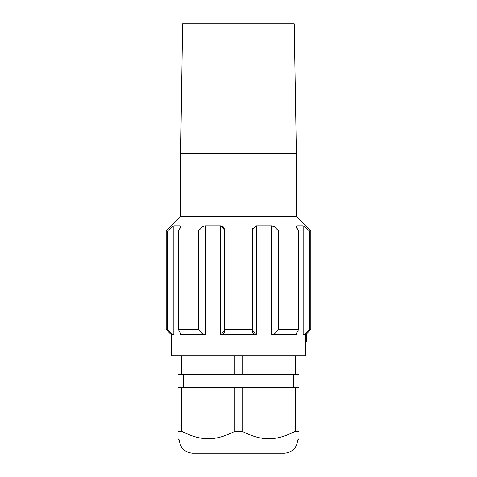 <?xml version="1.0" encoding="UTF-8"?>
<svg xmlns="http://www.w3.org/2000/svg" width="477" height="477" viewBox="0 0 477 477"><rect width="100%" height="100%" fill="white"/><g stroke="black" fill="none" stroke-linecap="round" stroke-linejoin="round"><path stroke-width="0.72" d="M181.636 387.407L234.881 387.407L234.881 431.321C215.055 441.225 201.461 441.225 181.636 431.321L181.636 387.407L178.016 387.407L178.016 438.685L179.334 440.003C180.109 447.986 184.492 452.369 192.481 453.15L284.519 453.15C292.508 452.369 296.891 447.986 297.666 440.003L298.984 438.685L298.984 387.407L295.364 387.407L295.364 431.321L298.984 431.321M179.334 440.003L297.666 440.003M183.275 374.26L183.275 387.407M293.725 374.26L293.725 387.407M167.57 231.071L168.786 229.854C170.999 227.63 172.686 226.283 173.855 225.812L173.855 334.812C172.692 334.347 171.004 333 168.786 330.77L167.57 329.553L166.181 329.553L166.181 231.071L167.57 231.071L167.57 329.553M199.952 228.787L198.432 230.88L202.803 226.545L205.396 225.812L205.396 334.812L202.803 334.079L198.325 329.553L178.368 329.553L178.368 231.071L180.866 226.587M278.568 329.744L274.197 334.079L271.604 334.812L271.604 225.812L274.197 226.545L278.568 230.88L278.568 329.744L278.568 230.88M309.239 329.744L308.214 330.77C306.001 332.994 304.314 334.341 303.145 334.812L303.145 225.812C304.308 226.277 305.995 227.624 308.214 229.854L309.239 230.88L309.239 329.744L310.819 329.553L310.819 231.071L309.239 230.88M252.607 231.071L252.607 329.553L224.393 329.553L224.393 231.071L252.607 231.071L252.47 229.854L256.328 225.812L256.328 334.812L220.726 334.812M298.984 355.848L242.119 355.848L242.119 374.26L298.984 374.26L298.984 355.848L305.56 355.848L305.548 334.812L303.145 334.812M278.675 231.071L298.632 231.071L296.134 226.545L296.819 225.812L303.145 225.812M296.819 332.105L296.819 334.812L271.604 334.812M256.328 225.812L271.604 225.812L275.742 227.565M296.354 153.493L180.646 153.493L182.613 23.85L294.208 23.85L296.354 153.493L296.354 216.606L180.646 216.606L166.181 231.071M296.819 228.519L296.819 225.812L296.348 225.961M296.283 226.026L296.145 226.354M252.768 228.203L252.512 229.198M294.708 56.733L294.208 23.85M220.726 225.812L220.672 334.812L224.53 330.77L224.393 329.553M242.119 355.848L181.636 355.848L181.636 374.26L242.119 374.26M181.636 355.848L171.44 355.848L171.44 334.812L166.181 329.553M309.43 231.071L309.43 329.553M178.368 231.071L198.325 231.071L198.325 329.553M305.548 341.389L306.61 341.389L306.61 333.751L305.548 334.812M296.819 334.812L296.139 334.222M256.328 334.812L252.47 330.704L252.512 331.426M252.774 332.433L253.043 332.988M253.543 333.661L254.217 334.222M222.282 334.49L222.717 334.264M223.457 333.661L223.951 333M224.232 332.421L224.494 331.354M178.368 329.553L180.866 334.079L180.181 334.812L180.652 334.663M173.855 334.812L171.44 334.812M205.396 334.812L180.181 334.812L180.181 332.105M252.47 330.77L252.607 329.553M205.396 225.812L220.672 225.812L224.53 229.92L223.957 227.636M223.951 227.624L222.717 226.366M222.705 226.354L221.996 226.026M173.855 225.812L180.181 225.812L180.866 226.545M198.325 231.071L198.432 329.744M224.53 229.92L224.393 231.071M298.632 231.071L298.632 329.553L278.675 329.553M296.134 334.079L298.632 329.553M178.016 355.848L178.016 374.26L181.636 374.26M295.364 431.321C275.539 441.225 261.945 441.225 242.119 431.321L242.119 387.407L295.364 387.407M234.881 431.321L242.119 431.321M178.016 431.321L181.636 431.321M295.364 355.848L295.364 374.26M234.881 355.848L234.881 374.26M234.881 387.407L242.119 387.407M180.181 228.519L180.181 225.812M167.761 329.744L167.761 230.88M296.354 216.606L310.819 231.071M306.61 333.763L310.819 329.553M180.646 153.493L180.646 216.606"/></g></svg>
